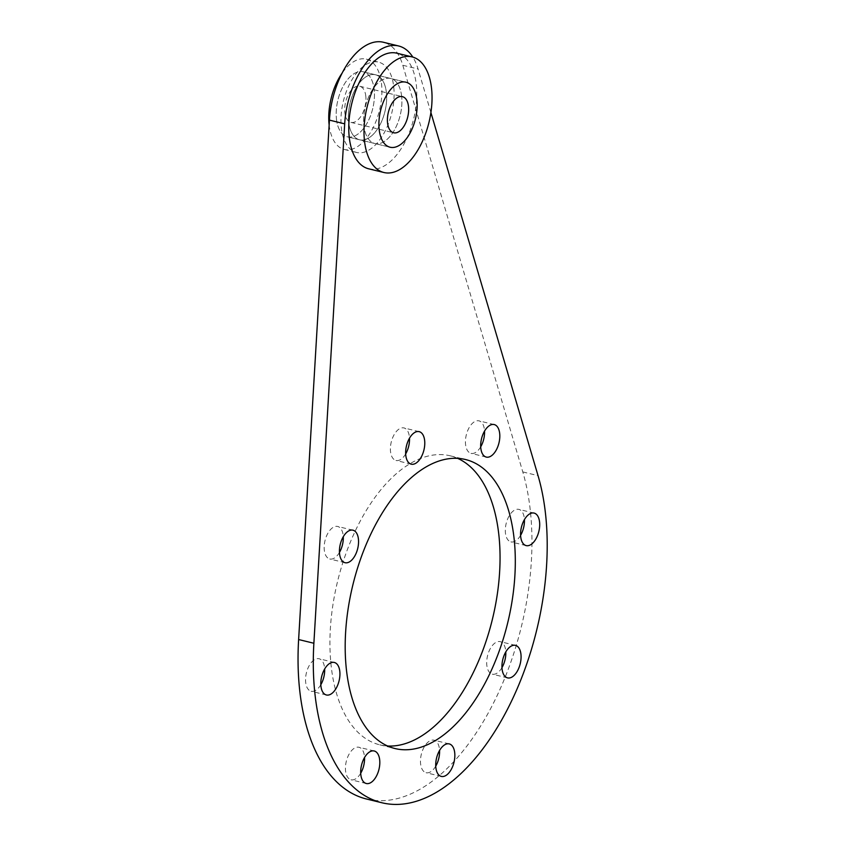 <?xml version="1.0" encoding="UTF-8"?>
<svg xmlns="http://www.w3.org/2000/svg" width="845" height="845" viewBox="0 0 845 845"><rect width="100%" height="100%" fill="white"/><g stroke="black" fill="none" stroke-linecap="round" stroke-linejoin="round"><path stroke-width="0.63" stroke-dasharray="4.22 3.17" d="M336.394 118.469A33.473 17.935 103.7 0 0 347.401 136.827A33.473 17.935 103.7 0 0 366.857 123.56A33.473 17.935 103.7 0 0 374.24 90.161A33.473 17.935 103.7 0 0 363.234 71.793A33.473 17.935 103.7 0 0 343.788 85.07A33.473 17.935 103.7 0 0 336.394 118.469A33.473 17.935 -76.3 0 1 343.788 85.07A33.473 17.935 -76.3 0 1 363.234 71.793A33.473 17.935 -76.3 0 1 374.24 90.161A33.473 17.935 -76.3 0 1 366.857 123.56A33.473 17.935 -76.3 0 1 347.401 136.827A33.473 17.935 -76.3 0 1 336.394 118.469M365.832 96.446A18.59 9.96 103.7 0 0 359.716 86.243A18.59 9.96 103.7 0 0 348.911 93.626A18.59 9.96 103.7 0 0 344.802 112.174A18.59 9.96 103.7 0 0 350.918 122.377A18.59 9.96 103.7 0 0 361.723 115.004A18.59 9.96 103.7 0 0 365.832 96.446M360.709 773.249A16.731 8.968 -76.3 0 1 351.034 779.787A16.731 8.968 -76.3 0 1 345.531 770.608A16.731 8.968 -76.3 0 1 349.228 753.909A16.731 8.968 -76.3 0 1 358.956 747.276A16.731 8.968 -76.3 0 1 364.459 756.455A16.731 8.968 -76.3 0 1 364.533 757.532M435.745 766.161A16.731 8.968 -76.3 0 1 426.07 772.71A16.731 8.968 -76.3 0 1 420.567 763.521A16.731 8.968 -76.3 0 1 424.264 746.822A16.731 8.968 -76.3 0 1 433.992 740.188A16.731 8.968 -76.3 0 1 439.495 749.367A16.731 8.968 -76.3 0 1 439.569 750.444M501.972 667.624A16.731 8.968 -76.3 0 1 492.297 674.162A16.731 8.968 -76.3 0 1 486.794 664.983A16.731 8.968 -76.3 0 1 490.491 648.284A16.731 8.968 -76.3 0 1 500.219 641.651A16.731 8.968 -76.3 0 1 505.722 650.83A16.731 8.968 -76.3 0 1 505.796 651.907M520.594 535.35A16.731 8.968 -76.3 0 1 510.919 541.888A16.731 8.968 -76.3 0 1 505.416 532.709A16.731 8.968 -76.3 0 1 509.112 516.01A16.731 8.968 -76.3 0 1 518.841 509.377A16.731 8.968 -76.3 0 1 524.344 518.555A16.731 8.968 -76.3 0 1 524.418 519.633M480.71 446.825A16.731 8.968 -76.3 0 1 471.035 453.364A16.731 8.968 -76.3 0 1 465.532 444.185A16.731 8.968 -76.3 0 1 469.228 427.486A16.731 8.968 -76.3 0 1 478.957 420.852A16.731 8.968 -76.3 0 1 484.46 430.031A16.731 8.968 -76.3 0 1 484.534 431.108M405.674 453.913A16.731 8.968 -76.3 0 1 395.999 460.451A16.731 8.968 -76.3 0 1 390.496 451.272A16.731 8.968 -76.3 0 1 394.192 434.573A16.731 8.968 -76.3 0 1 403.921 427.929A16.731 8.968 -76.3 0 1 409.424 437.118A16.731 8.968 -76.3 0 1 409.498 438.185M339.447 552.45A16.731 8.968 -76.3 0 1 329.782 558.989A16.731 8.968 -76.3 0 1 324.269 549.81A16.731 8.968 -76.3 0 1 327.966 533.111A16.731 8.968 -76.3 0 1 337.694 526.477A16.731 8.968 -76.3 0 1 343.197 535.656A16.731 8.968 -76.3 0 1 343.281 536.733M320.825 684.725A16.731 8.968 -76.3 0 1 311.15 691.263A16.731 8.968 -76.3 0 1 305.647 682.084A16.731 8.968 -76.3 0 1 309.344 665.385A16.731 8.968 -76.3 0 1 319.072 658.751A16.731 8.968 -76.3 0 1 324.575 667.93A16.731 8.968 -76.3 0 1 324.649 669.008M386.45 93.13A33.473 17.935 103.7 0 0 375.444 74.772A33.473 17.935 103.7 0 0 355.988 88.038A33.473 17.935 103.7 0 0 348.594 121.437A33.473 17.935 103.7 0 0 359.6 139.805A33.473 17.935 103.7 0 0 379.056 126.528A33.473 17.935 103.7 0 0 386.45 93.13A33.473 17.935 103.7 0 0 375.444 74.772A33.473 17.935 103.7 0 0 355.988 88.038A33.473 17.935 103.7 0 0 348.594 121.437A33.473 17.935 103.7 0 0 359.6 139.805A33.473 17.935 103.7 0 0 379.056 126.528A33.473 17.935 103.7 0 0 386.45 93.13M401.702 96.848A33.473 17.935 103.7 0 0 390.696 78.479A33.473 17.935 103.7 0 0 371.24 91.756A33.473 17.935 103.7 0 0 363.846 125.155A33.473 17.935 103.7 0 0 374.853 143.513A33.473 17.935 103.7 0 0 394.309 130.246A33.473 17.935 103.7 0 0 401.702 96.848A33.473 17.935 -76.3 0 1 394.309 130.246A33.473 17.935 -76.3 0 1 374.853 143.513A33.473 17.935 -76.3 0 1 363.846 125.155A33.473 17.935 -76.3 0 1 371.24 91.756A33.473 17.935 -76.3 0 1 390.696 78.479A33.473 17.935 -76.3 0 1 401.702 96.848M457.641 458.36A148.741 79.705 103.7 0 0 450.184 455.804A148.741 79.705 103.7 0 0 363.73 514.785A148.741 79.705 103.7 0 0 330.881 663.219A148.741 79.705 103.7 0 0 379.806 744.836A148.741 79.705 103.7 0 0 387.601 745.998M366.603 799.032A204.522 109.586 103.7 0 0 485.484 717.923A204.522 109.586 103.7 0 0 530.649 513.834A204.522 109.586 103.7 0 0 522.78 471.922L402.801 65.266A66.935 35.87 103.7 0 0 383.355 42.25M430.908 112.554L418.053 68.973A66.935 35.87 103.7 0 0 412.825 57.101M368.695 168.81A59.499 31.878 103.7 0 0 403.276 145.213A59.499 31.878 103.7 0 0 416.416 85.841A59.499 31.878 103.7 0 0 396.854 53.193M329.149 125.018A46.486 24.906 103.7 0 0 344.316 149.481A46.486 24.906 103.7 0 0 371.335 131.038A46.486 24.906 103.7 0 0 381.602 84.658A46.486 24.906 103.7 0 0 366.318 59.15A46.486 24.906 103.7 0 0 342.067 73.198M341.232 126.94A46.486 24.906 103.7 0 0 356.527 152.449A46.486 24.906 103.7 0 0 383.545 134.017A46.486 24.906 103.7 0 0 393.812 87.626A46.486 24.906 103.7 0 0 378.518 62.118A46.486 24.906 103.7 0 0 351.499 80.56A46.486 24.906 103.7 0 0 341.232 126.94M522.78 471.922L538.033 475.629M402.801 65.266L418.053 68.973M347.401 136.827L390.105 147.231L347.401 136.827M359.716 86.243L402.431 96.647M350.918 122.377L393.633 132.781M363.234 71.793L405.949 82.197L363.234 71.793M374.208 750.983L358.956 747.276M449.244 743.906L433.992 740.188M515.471 645.358L500.219 641.651M534.093 513.084L518.841 509.377M494.209 424.56L478.957 420.852M419.173 431.647L403.921 427.929M352.946 530.185L337.694 526.477M334.324 662.469L319.072 658.751M450.184 455.804L465.447 459.511M379.806 744.836L395.059 748.554M326.402 694.981L311.15 691.263M345.035 562.707L329.782 558.989M411.251 464.169L395.999 460.451M486.287 457.082L471.035 453.364M526.171 545.606L510.919 541.888M507.549 677.88L492.297 674.162M441.322 776.418L426.07 772.71M366.286 783.505L351.034 779.787M344.316 149.481L356.527 152.449M366.318 59.15L378.518 62.118"/><path stroke-width="1.27" d="M379.099 128.862A33.473 17.935 103.7 0 0 390.105 147.231A33.473 17.935 103.7 0 0 409.561 133.954A33.473 17.935 103.7 0 0 416.955 100.566A33.473 17.935 103.7 0 0 405.949 82.197A33.473 17.935 103.7 0 0 386.492 95.464A33.473 17.935 103.7 0 0 379.099 128.862A33.473 17.935 -76.3 0 1 386.492 95.464A33.473 17.935 -76.3 0 1 405.949 82.197A33.473 17.935 -76.3 0 1 416.955 100.566A33.473 17.935 -76.3 0 1 409.561 133.954A33.473 17.935 -76.3 0 1 390.105 147.231A33.473 17.935 -76.3 0 1 379.099 128.862M408.536 106.85A18.59 9.96 103.7 0 0 402.431 96.647A18.59 9.96 103.7 0 0 391.615 104.019A18.59 9.96 103.7 0 0 387.517 122.578A18.59 9.96 103.7 0 0 393.633 132.781A18.59 9.96 103.7 0 0 404.438 125.409A18.59 9.96 103.7 0 0 408.536 106.85M379.711 760.173A16.731 8.968 103.7 0 0 374.208 750.983A16.731 8.968 103.7 0 0 364.48 757.627A16.731 8.968 103.7 0 0 360.783 774.326A16.731 8.968 103.7 0 0 366.286 783.505A16.731 8.968 103.7 0 0 376.014 776.872A16.731 8.968 103.7 0 0 379.711 760.173M454.747 753.085A16.731 8.968 103.7 0 0 449.244 743.906A16.731 8.968 103.7 0 0 439.516 750.54A16.731 8.968 103.7 0 0 435.819 767.239A16.731 8.968 103.7 0 0 441.322 776.418A16.731 8.968 103.7 0 0 451.05 769.784A16.731 8.968 103.7 0 0 454.747 753.085M520.974 654.548A16.731 8.968 103.7 0 0 515.471 645.358A16.731 8.968 103.7 0 0 505.743 652.002A16.731 8.968 103.7 0 0 502.046 668.691A16.731 8.968 103.7 0 0 507.549 677.88A16.731 8.968 103.7 0 0 517.277 671.247A16.731 8.968 103.7 0 0 520.974 654.548M539.596 522.273A16.731 8.968 103.7 0 0 534.093 513.084A16.731 8.968 103.7 0 0 524.365 519.717A16.731 8.968 103.7 0 0 520.668 536.417A16.731 8.968 103.7 0 0 526.171 545.606A16.731 8.968 103.7 0 0 535.899 538.962A16.731 8.968 103.7 0 0 539.596 522.273M499.712 433.749A16.731 8.968 103.7 0 0 494.209 424.56A16.731 8.968 103.7 0 0 484.481 431.203A16.731 8.968 103.7 0 0 480.784 447.892A16.731 8.968 103.7 0 0 486.287 457.082A16.731 8.968 103.7 0 0 496.015 450.448A16.731 8.968 103.7 0 0 499.712 433.749M424.676 440.826A16.731 8.968 103.7 0 0 419.173 431.647A16.731 8.968 103.7 0 0 409.445 438.28A16.731 8.968 103.7 0 0 405.748 454.98A16.731 8.968 103.7 0 0 411.251 464.169A16.731 8.968 103.7 0 0 420.979 457.525A16.731 8.968 103.7 0 0 424.676 440.826M358.449 539.374A16.731 8.968 103.7 0 0 352.946 530.185A16.731 8.968 103.7 0 0 343.218 536.828A16.731 8.968 103.7 0 0 339.532 553.528A16.731 8.968 103.7 0 0 345.035 562.707A16.731 8.968 103.7 0 0 354.752 556.073A16.731 8.968 103.7 0 0 358.449 539.374M339.827 671.648A16.731 8.968 103.7 0 0 334.324 662.469A16.731 8.968 103.7 0 0 324.596 669.103A16.731 8.968 103.7 0 0 320.899 685.802A16.731 8.968 103.7 0 0 326.402 694.981A16.731 8.968 103.7 0 0 336.13 688.348A16.731 8.968 103.7 0 0 339.827 671.648M514.362 541.138A148.741 79.705 103.7 0 0 465.447 459.511A148.741 79.705 103.7 0 0 378.982 518.503A148.741 79.705 103.7 0 0 346.133 666.927A148.741 79.705 103.7 0 0 395.059 748.554A148.741 79.705 103.7 0 0 481.513 689.562A148.741 79.705 103.7 0 0 514.362 541.138M387.601 745.998A148.741 79.705 103.7 0 0 499.11 537.42A148.741 79.705 103.7 0 0 457.641 458.36M412.825 57.101A66.935 35.87 103.7 0 0 398.608 45.968L383.355 42.25A66.935 35.87 103.7 0 0 329.434 120.117L298.623 639.538A204.522 109.586 103.7 0 0 299.341 686.805A204.522 109.586 103.7 0 0 366.603 799.032L381.855 802.75A204.522 109.586 103.7 0 0 500.736 721.641A204.522 109.586 103.7 0 0 545.902 517.552A204.522 109.586 103.7 0 0 538.033 475.629L430.908 112.554M398.608 45.968A66.935 35.87 103.7 0 0 344.686 123.835L313.875 643.256A204.522 109.586 103.7 0 0 314.593 690.513A204.522 109.586 103.7 0 0 381.855 802.75M364.533 757.532A16.731 8.968 -76.3 0 1 360.709 773.249M439.569 750.444A16.731 8.968 -76.3 0 1 435.745 766.161M505.796 651.907A16.731 8.968 -76.3 0 1 501.972 667.624M524.418 519.633A16.731 8.968 -76.3 0 1 520.594 535.35M484.534 431.108A16.731 8.968 -76.3 0 1 480.71 446.825M409.498 438.185A16.731 8.968 -76.3 0 1 405.674 453.913M343.281 536.733A16.731 8.968 -76.3 0 1 339.447 552.45M324.649 669.008A16.731 8.968 -76.3 0 1 320.825 684.725M412.106 56.9L396.854 53.193A59.499 31.878 103.7 0 0 362.273 76.789A59.499 31.878 103.7 0 0 349.133 136.161A59.499 31.878 103.7 0 0 368.695 168.81L383.947 172.517A59.499 31.878 103.7 0 0 418.528 148.921A59.499 31.878 103.7 0 0 431.668 89.559A59.499 31.878 103.7 0 0 412.106 56.9A59.499 31.878 103.7 0 0 377.525 80.497A59.499 31.878 103.7 0 0 364.385 139.869A59.499 31.878 103.7 0 0 383.947 172.517M342.067 73.198A46.486 24.906 103.7 0 0 329.032 123.972A46.486 24.906 103.7 0 0 329.149 125.018M298.623 639.538L313.875 643.256M329.434 120.117L344.686 123.835"/></g></svg>
